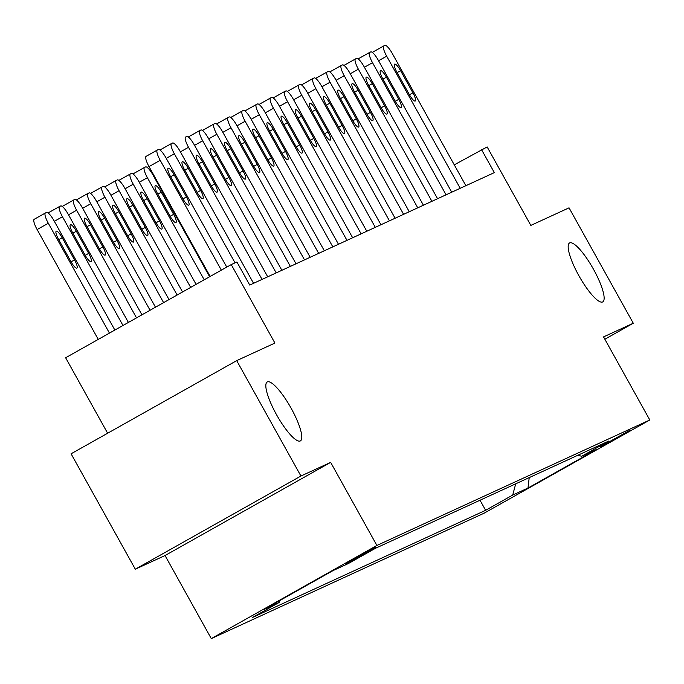<?xml version="1.0" encoding="UTF-8"?>
<svg xmlns="http://www.w3.org/2000/svg" width="684" height="684" viewBox="0 0 684 684"><rect width="100%" height="100%" fill="white"/><g stroke="black" fill="none" stroke-linecap="round" stroke-linejoin="round"><path stroke-width="1.03" d="M578.912 275.763A33.815 7.952 -119.4 0 1 569.584 242.957A33.815 7.952 -119.4 0 1 593.404 269.103A33.815 7.952 -119.4 0 1 602.741 301.901A33.815 7.952 -119.4 0 1 578.912 275.763M276.567 414.769A33.815 7.952 -119.4 0 1 267.239 381.963A33.815 7.952 -119.4 0 1 291.059 408.1A33.815 7.952 -119.4 0 1 300.396 440.906A33.815 7.952 -119.4 0 1 276.567 414.769M629.554 430.45L600.458 446.729L629.554 430.45M211.288 638.617L484.186 513.145L649.8 419.985L376.893 545.456L211.288 638.617L165.041 555.528L330.654 462.367L300.926 476.03L135.312 569.191L165.041 555.528M135.312 569.191L71.085 453.791L236.698 360.63L274.917 343.06L231.235 264.588L65.63 357.749L107.636 433.228M604.853 339.23L633.281 323.233L569.045 207.833L530.835 225.404L487.153 146.932L454.279 164.844M300.926 476.03L236.698 360.63M231.235 264.588L236.895 261.989L249.746 285.066L494.335 172.616L481.493 149.54M345.317 564.018L376.003 547.097L345.249 563.89M279.936 600.458L279.44 602.313L252.362 617.541L485.631 510.298L480.023 500.226M279.44 602.313L264.152 609.341L333.082 570.567L348.37 563.539L375.448 548.303L608.726 441.06L581.639 456.288L596.927 449.26L527.997 488.034L512.709 495.062L485.631 510.298M330.654 462.367L376.893 545.456M633.281 323.233L603.553 336.896L649.8 419.985M512.709 495.062L515.719 483.81M577.971 455.193L581.639 456.288M527.997 488.034L529.219 477.603M221.351 270.154L160.201 160.304A10.568 2.488 60.6 0 1 157.286 150.053A10.568 2.488 60.6 0 1 157.329 150.027L158.466 149.505A10.568 2.488 60.6 0 1 165.87 157.696L226.763 267.111M157.252 150.078L146.145 156.328A10.568 2.488 -119.4 0 0 146.102 156.345A10.568 2.488 -119.4 0 0 149.018 166.597L210.159 276.447M170.47 176.455A8.456 1.984 -119.4 0 1 168.144 168.247A8.456 1.984 -119.4 0 1 174.095 174.788L186.433 196.941A8.456 1.984 -119.4 0 1 188.758 205.14A8.456 1.984 -119.4 0 1 182.808 198.608L170.47 176.455M109.449 333.099L48.307 223.249A10.568 2.488 60.6 0 1 45.392 212.998A10.568 2.488 60.6 0 1 45.435 212.972L46.563 212.459A10.568 2.488 60.6 0 1 53.968 220.641L114.861 330.056M98.257 339.392L37.116 229.542A10.568 2.488 -119.4 0 1 34.2 219.29A10.568 2.488 -119.4 0 1 34.243 219.273L45.349 213.023M58.576 239.4L70.905 261.553A8.456 1.984 60.6 0 0 76.865 268.085A8.456 1.984 60.6 0 0 74.53 259.886L62.201 237.733A8.456 1.984 60.6 0 0 56.242 231.201A8.456 1.984 60.6 0 0 58.576 239.4M235.057 262.836L174.36 153.797A10.568 2.488 60.6 0 1 171.445 143.546A10.568 2.488 60.6 0 1 171.487 143.52L172.616 142.999A10.568 2.488 60.6 0 1 180.02 151.19L253.559 283.313M184.629 169.948A8.456 1.984 -119.4 0 1 182.295 161.74A8.456 1.984 -119.4 0 1 188.254 168.281L200.583 190.434A8.456 1.984 -119.4 0 1 202.917 198.634A8.456 1.984 -119.4 0 1 196.958 192.101L184.629 169.948M160.039 150.035A10.568 2.488 -119.4 0 1 160.253 149.839A10.568 2.488 -119.4 0 1 160.295 149.813L171.402 143.572M262.058 279.414L188.519 147.291A10.568 2.488 60.6 0 1 185.595 137.039A10.568 2.488 60.6 0 1 185.638 137.014L186.775 136.492A10.568 2.488 60.6 0 1 194.179 144.683L267.718 276.806M198.779 163.433A8.456 1.984 -119.4 0 1 196.453 155.234A8.456 1.984 -119.4 0 1 202.404 161.775L214.742 183.928A8.456 1.984 -119.4 0 1 217.076 192.127A8.456 1.984 -119.4 0 1 211.117 185.595L198.779 163.433M276.208 272.899L202.669 140.784A10.568 2.488 60.6 0 1 199.754 130.533A10.568 2.488 60.6 0 1 199.796 130.507L200.925 129.986A10.568 2.488 60.6 0 1 208.329 138.177L281.868 270.3M212.938 156.927A8.456 1.984 -119.4 0 1 210.604 148.727A8.456 1.984 -119.4 0 1 216.563 155.259L228.892 177.421A8.456 1.984 -119.4 0 1 231.226 185.62A8.456 1.984 -119.4 0 1 225.267 179.088L212.938 156.927M188.348 137.022A10.568 2.488 -119.4 0 1 188.562 136.826A10.568 2.488 -119.4 0 1 188.604 136.8L199.711 130.55M122.983 325.481L62.458 216.743A10.568 2.488 60.6 0 1 59.542 206.491A10.568 2.488 60.6 0 1 59.585 206.465L60.722 205.944A10.568 2.488 60.6 0 1 68.126 214.135L128.404 322.438M48.145 212.98A10.568 2.488 -119.4 0 1 48.359 212.784A10.568 2.488 -119.4 0 1 48.402 212.758L59.508 206.517M72.726 232.893L85.064 255.047A8.456 1.984 60.6 0 0 91.015 261.579A8.456 1.984 60.6 0 0 88.689 253.379L76.352 231.226A8.456 1.984 60.6 0 0 70.392 224.685A8.456 1.984 60.6 0 0 72.726 232.893M136.526 317.872L76.617 210.236A10.568 2.488 60.6 0 1 73.701 199.984A10.568 2.488 60.6 0 1 73.744 199.959L74.872 199.437A10.568 2.488 60.6 0 1 82.277 207.628L141.939 314.82M62.295 206.474A10.568 2.488 -119.4 0 1 62.509 206.277A10.568 2.488 -119.4 0 1 62.552 206.252L73.658 200.01M86.885 226.378L99.214 248.54A8.456 1.984 60.6 0 0 105.174 255.072A8.456 1.984 60.6 0 0 102.839 246.873L90.51 224.72A8.456 1.984 60.6 0 0 84.551 218.179A8.456 1.984 60.6 0 0 86.885 226.378M150.061 310.254L90.767 203.729A10.568 2.488 60.6 0 1 87.851 193.478A10.568 2.488 60.6 0 1 87.894 193.452L89.031 192.931A10.568 2.488 60.6 0 1 96.435 201.122L155.482 307.21M76.454 199.967A10.568 2.488 -119.4 0 1 76.668 199.771A10.568 2.488 -119.4 0 1 76.711 199.745L87.817 193.504M101.035 219.872L113.373 242.033A8.456 1.984 60.6 0 0 119.324 248.566A8.456 1.984 60.6 0 0 116.998 240.366L104.661 218.205A8.456 1.984 60.6 0 0 98.71 211.672A8.456 1.984 60.6 0 0 101.035 219.872M290.367 266.392L216.828 134.269A10.568 2.488 60.6 0 1 213.912 124.018A10.568 2.488 60.6 0 1 213.947 124.001L215.084 123.479A10.568 2.488 60.6 0 1 222.488 131.67L296.027 263.793M227.097 150.42A8.456 1.984 -119.4 0 1 224.762 142.221A8.456 1.984 -119.4 0 1 230.713 148.753L243.051 170.915A8.456 1.984 -119.4 0 1 245.385 179.114A8.456 1.984 -119.4 0 1 239.426 172.582L227.097 150.42M202.507 130.516A10.568 2.488 -119.4 0 1 202.72 130.319A10.568 2.488 -119.4 0 1 202.763 130.293L213.87 124.043M163.604 302.636L104.926 197.214A10.568 2.488 60.6 0 1 102.01 186.963A10.568 2.488 60.6 0 1 102.053 186.946L103.181 186.424A10.568 2.488 60.6 0 1 110.586 194.615L169.016 299.592M90.604 193.461A10.568 2.488 -119.4 0 1 90.818 193.264A10.568 2.488 -119.4 0 1 90.861 193.239L101.967 186.988M115.194 213.365L127.523 235.527A8.456 1.984 60.6 0 0 133.483 242.059A8.456 1.984 60.6 0 0 131.148 233.86L118.819 211.698A8.456 1.984 60.6 0 0 112.86 205.166A8.456 1.984 60.6 0 0 115.194 213.365M304.517 259.886L230.978 127.763A10.568 2.488 60.6 0 1 228.063 117.511A10.568 2.488 60.6 0 1 228.105 117.494L229.234 116.973A10.568 2.488 60.6 0 1 236.638 125.163L310.177 257.287M241.247 143.914A8.456 1.984 -119.4 0 1 238.913 135.714A8.456 1.984 -119.4 0 1 244.872 142.246L257.201 164.408A8.456 1.984 -119.4 0 1 259.535 172.607A8.456 1.984 -119.4 0 1 253.576 166.067L241.247 143.914M216.666 124.001A10.568 2.488 -119.4 0 1 216.871 123.804A10.568 2.488 -119.4 0 1 216.913 123.787L228.02 117.537M318.676 253.379L245.137 121.256A10.568 2.488 60.6 0 1 242.221 111.005A10.568 2.488 60.6 0 1 242.264 110.988L243.393 110.466A10.568 2.488 60.6 0 1 250.797 118.657L324.336 250.78M255.406 137.407A8.456 1.984 -119.4 0 1 253.071 129.208A8.456 1.984 -119.4 0 1 259.022 135.74L271.36 157.893A8.456 1.984 -119.4 0 1 273.694 166.101A8.456 1.984 -119.4 0 1 267.735 159.56L255.406 137.407M230.816 117.494A10.568 2.488 -119.4 0 1 231.03 117.297A10.568 2.488 -119.4 0 1 231.072 117.28L242.179 111.03M332.826 246.873L259.287 114.75A10.568 2.488 60.6 0 1 256.372 104.498A10.568 2.488 60.6 0 1 256.414 104.472L257.552 103.959A10.568 2.488 60.6 0 1 264.947 112.15L338.486 244.265M269.556 130.9A8.456 1.984 -119.4 0 1 267.222 122.701A8.456 1.984 -119.4 0 1 273.181 129.233L285.51 151.386A8.456 1.984 -119.4 0 1 287.844 159.594A8.456 1.984 -119.4 0 1 281.885 153.054L269.556 130.9M244.975 110.988A10.568 2.488 -119.4 0 1 245.18 110.791A10.568 2.488 -119.4 0 1 245.223 110.774L256.329 104.524M346.985 240.366L273.446 108.243A10.568 2.488 60.6 0 1 270.531 97.992A10.568 2.488 60.6 0 1 270.573 97.966L271.702 97.444A10.568 2.488 60.6 0 1 279.106 105.635L352.645 237.758M283.715 124.394A8.456 1.984 -119.4 0 1 281.381 116.186A8.456 1.984 -119.4 0 1 287.331 122.727L299.669 144.88A8.456 1.984 -119.4 0 1 302.003 153.079A8.456 1.984 -119.4 0 1 296.044 146.547L283.715 124.394M259.125 104.481A10.568 2.488 -119.4 0 1 259.339 104.284A10.568 2.488 -119.4 0 1 259.381 104.267L270.488 98.017M361.135 233.86L287.596 101.736A10.568 2.488 60.6 0 1 284.681 91.485A10.568 2.488 60.6 0 1 284.724 91.459L285.861 90.938A10.568 2.488 60.6 0 1 293.256 99.129L366.795 231.252M297.865 117.887A8.456 1.984 -119.4 0 1 295.531 109.679A8.456 1.984 -119.4 0 1 301.49 116.22L313.819 138.373A8.456 1.984 -119.4 0 1 316.153 146.573A8.456 1.984 -119.4 0 1 310.203 140.04L297.865 117.887M273.284 97.974A10.568 2.488 -119.4 0 1 273.489 97.778A10.568 2.488 -119.4 0 1 273.532 97.752L284.638 91.511M177.139 295.026L119.076 190.708A10.568 2.488 60.6 0 1 116.16 180.456A10.568 2.488 60.6 0 1 116.203 180.439L117.34 179.918A10.568 2.488 60.6 0 1 124.745 188.109L182.551 291.974M104.763 186.954A10.568 2.488 -119.4 0 1 104.977 186.758A10.568 2.488 -119.4 0 1 105.02 186.732L116.126 180.482M129.344 206.859L141.682 229.012A8.456 1.984 60.6 0 0 147.633 235.553A8.456 1.984 60.6 0 0 145.307 227.353L132.97 205.191A8.456 1.984 60.6 0 0 127.019 198.659A8.456 1.984 60.6 0 0 129.344 206.859M190.674 287.408L133.235 184.201A10.568 2.488 60.6 0 1 130.319 173.95A10.568 2.488 60.6 0 1 130.362 173.933L131.49 173.411A10.568 2.488 60.6 0 1 138.895 181.602L196.094 284.364M118.913 180.439A10.568 2.488 -119.4 0 1 119.127 180.243A10.568 2.488 -119.4 0 1 119.17 180.225L130.276 173.975M143.503 200.352L155.832 222.505A8.456 1.984 60.6 0 0 161.792 229.046A8.456 1.984 60.6 0 0 159.458 220.846L147.128 198.685A8.456 1.984 60.6 0 0 141.169 192.153A8.456 1.984 60.6 0 0 143.503 200.352M204.217 279.79L147.393 177.695A10.568 2.488 60.6 0 1 144.469 167.443A10.568 2.488 60.6 0 1 144.512 167.426L145.649 166.905A10.568 2.488 60.6 0 1 153.054 175.095L209.629 276.746M133.072 173.933A10.568 2.488 -119.4 0 1 133.286 173.736A10.568 2.488 -119.4 0 1 133.329 173.719L144.435 167.469L133.286 173.736M157.662 193.846L169.991 215.999A8.456 1.984 60.6 0 0 175.95 222.539A8.456 1.984 60.6 0 0 173.616 214.331L161.279 192.178A8.456 1.984 60.6 0 0 155.328 185.646A8.456 1.984 60.6 0 0 157.662 193.846M147.222 167.426A10.568 2.488 -119.4 0 1 147.436 167.229A10.568 2.488 -119.4 0 1 147.479 167.212L148.907 166.409M375.294 227.353L301.755 95.23A10.568 2.488 60.6 0 1 298.84 84.978A10.568 2.488 60.6 0 1 298.882 84.953L300.011 84.431A10.568 2.488 60.6 0 1 307.415 92.622L380.954 224.745M312.024 111.372A8.456 1.984 -119.4 0 1 309.69 103.173A8.456 1.984 -119.4 0 1 315.649 109.714L327.978 131.867A8.456 1.984 -119.4 0 1 330.312 140.066A8.456 1.984 -119.4 0 1 324.353 133.534L312.024 111.372M287.434 91.468A10.568 2.488 -119.4 0 1 287.648 91.271A10.568 2.488 -119.4 0 1 287.69 91.246L298.797 85.004M389.444 220.838L315.905 88.723A10.568 2.488 60.6 0 1 312.99 78.472A10.568 2.488 60.6 0 1 313.033 78.446L314.17 77.925A10.568 2.488 60.6 0 1 321.565 86.116L395.104 218.239M326.174 104.866A8.456 1.984 -119.4 0 1 323.84 96.666A8.456 1.984 -119.4 0 1 329.799 103.198L342.128 125.36A8.456 1.984 -119.4 0 1 344.462 133.56A8.456 1.984 -119.4 0 1 338.512 127.027L326.174 104.866M301.593 84.961A10.568 2.488 -119.4 0 1 301.798 84.765A10.568 2.488 -119.4 0 1 301.841 84.739L312.947 78.489M403.603 214.331L330.064 82.208A10.568 2.488 60.6 0 1 327.149 71.957A10.568 2.488 60.6 0 1 327.191 71.94L328.32 71.418A10.568 2.488 60.6 0 1 335.724 79.609L409.263 211.732M340.333 98.359A8.456 1.984 -119.4 0 1 337.999 90.16A8.456 1.984 -119.4 0 1 343.958 96.692L356.287 118.854A8.456 1.984 -119.4 0 1 358.621 127.053A8.456 1.984 -119.4 0 1 352.662 120.521L340.333 98.359M315.743 78.455A10.568 2.488 -119.4 0 1 315.957 78.258A10.568 2.488 -119.4 0 1 315.999 78.233L327.106 71.982M417.753 207.825L344.214 75.702A10.568 2.488 60.6 0 1 341.299 65.45A10.568 2.488 60.6 0 1 341.342 65.433L342.479 64.912A10.568 2.488 60.6 0 1 349.883 73.102L423.422 205.226M354.483 91.853A8.456 1.984 -119.4 0 1 352.149 83.653A8.456 1.984 -119.4 0 1 358.108 90.185L370.437 112.347A8.456 1.984 -119.4 0 1 372.771 120.546A8.456 1.984 -119.4 0 1 366.821 114.006L354.483 91.853M329.902 71.94A10.568 2.488 -119.4 0 1 330.115 71.743A10.568 2.488 -119.4 0 1 330.15 71.726L341.265 65.476M431.912 201.318L358.373 69.195A10.568 2.488 60.6 0 1 355.458 58.944A10.568 2.488 60.6 0 1 355.5 58.927L356.629 58.405A10.568 2.488 60.6 0 1 364.033 66.596L437.572 198.719M368.642 85.346A8.456 1.984 -119.4 0 1 366.308 77.147A8.456 1.984 -119.4 0 1 372.267 83.679L384.596 105.832A8.456 1.984 -119.4 0 1 386.93 114.04A8.456 1.984 -119.4 0 1 380.971 107.499L368.642 85.346M344.052 65.433A10.568 2.488 -119.4 0 1 344.266 65.236A10.568 2.488 -119.4 0 1 344.308 65.219L355.415 58.969M446.062 194.812L372.523 62.689A10.568 2.488 60.6 0 1 369.608 52.437A10.568 2.488 60.6 0 1 369.651 52.411L370.788 51.898A10.568 2.488 60.6 0 1 378.192 60.089L451.731 192.204M382.792 78.84A8.456 1.984 -119.4 0 1 380.466 70.64A8.456 1.984 -119.4 0 1 386.417 77.172L398.755 99.325A8.456 1.984 -119.4 0 1 401.081 107.533A8.456 1.984 -119.4 0 1 395.13 100.993L382.792 78.84M358.211 58.927A10.568 2.488 -119.4 0 1 358.425 58.73A10.568 2.488 -119.4 0 1 358.467 58.713L369.574 52.463M460.221 188.305L386.682 56.182A10.568 2.488 60.6 0 1 383.767 45.931A10.568 2.488 60.6 0 1 383.809 45.905L384.938 45.383A10.568 2.488 60.6 0 1 392.342 53.574L465.881 185.697M396.951 72.333A8.456 1.984 -119.4 0 1 394.617 64.125A8.456 1.984 -119.4 0 1 400.576 70.666L412.905 92.819A8.456 1.984 -119.4 0 1 415.239 101.018A8.456 1.984 -119.4 0 1 409.28 94.486L396.951 72.333M372.361 52.42A10.568 2.488 -119.4 0 1 372.575 52.223A10.568 2.488 -119.4 0 1 372.618 52.206L383.724 45.956M149.018 166.597L160.201 160.304M174.095 174.788L170.632 176.737M186.433 196.941L182.961 198.89M48.307 223.249L37.116 229.542M58.73 239.682L62.201 237.733M71.068 261.835L74.53 259.886M166.238 158.363L174.36 153.797M188.254 168.281L184.783 170.23M200.583 190.434L197.12 192.384M180.388 151.857L188.519 147.291M202.404 161.775L198.941 163.724M214.742 183.928L211.27 185.877M194.547 145.35L202.669 140.784M216.563 155.259L213.092 157.209M228.892 177.421L225.429 179.37M62.458 216.743L54.335 221.308M72.889 233.176L76.352 231.226M85.218 255.329L88.689 253.379M76.617 210.236L68.494 214.802M87.039 226.669L90.51 224.72M99.377 248.822L102.839 246.873M90.767 203.729L82.644 208.295M101.198 220.154L104.661 218.205M113.527 242.316L116.998 240.366M208.706 138.843L216.828 134.269M230.713 148.753L227.25 150.702M243.051 170.915L239.588 172.864M104.926 197.214L96.803 201.789M115.348 213.647L118.819 211.698M127.686 235.809L131.148 233.86M222.856 132.337L230.978 127.763M244.872 142.246L241.409 144.196M257.201 164.408L253.738 166.349M237.015 125.83L245.137 121.256M259.022 135.74L255.559 137.689M271.36 157.893L267.897 159.842M251.165 119.315L259.287 114.75M273.181 129.233L269.718 131.183M285.51 151.386L282.047 153.336M265.324 112.809L273.446 108.243M287.331 122.727L283.869 124.676M299.669 144.88L296.206 146.829M279.474 106.302L287.596 101.736M301.49 116.22L298.027 118.17M313.819 138.373L310.356 140.323M119.076 190.708L110.953 195.282M129.507 207.141L132.97 205.191M141.836 229.302L145.307 227.353M133.235 184.201L125.112 188.775M143.657 200.634L147.128 198.685M155.995 222.787L159.458 220.846M147.393 177.695L139.262 182.269M157.816 194.128L161.279 192.178M170.145 216.281L173.616 214.331M153.951 175.463L153.421 175.754M293.633 99.796L301.755 95.23M315.649 109.714L312.178 111.663M327.978 131.867L324.515 133.816M307.783 93.289L315.905 88.723M329.799 103.198L326.336 105.148M342.128 125.36L338.666 127.309M321.942 86.782L330.064 82.208M343.958 96.692L340.487 98.641M356.287 118.854L352.824 120.803M336.092 80.276L344.214 75.702M358.108 90.185L354.645 92.135M370.437 112.347L366.975 114.296M350.251 73.769L358.373 69.195M372.267 83.679L368.796 85.628M384.596 105.832L381.133 107.781M364.401 67.254L372.523 62.689M386.417 77.172L382.954 79.122M398.755 99.325L395.284 101.275M378.56 60.748L386.682 56.182M400.576 70.666L397.105 72.615M412.905 92.819L409.442 94.768M146.102 156.345L157.286 150.053M45.392 212.998L34.2 219.29M160.253 149.839L171.445 143.546M188.562 136.826L199.754 130.533M59.542 206.491L48.359 212.784M73.701 199.984L62.509 206.277M87.851 193.478L76.668 199.771M202.72 130.319L213.912 124.018M102.01 186.963L90.818 193.264M216.871 123.804L228.063 117.511M231.03 117.297L242.221 111.005M245.18 110.791L256.372 104.498M259.339 104.284L270.531 97.992M273.489 97.778L284.681 91.485M116.16 180.456L104.977 186.758M130.319 173.95L119.127 180.243M148.907 166.4L147.436 167.229M287.648 91.271L298.84 84.978M301.798 84.765L312.99 78.472M315.957 78.258L327.149 71.957M330.115 71.743L341.299 65.45M344.266 65.236L355.458 58.944M358.425 58.73L369.608 52.437M372.575 52.223L383.767 45.931"/></g></svg>
